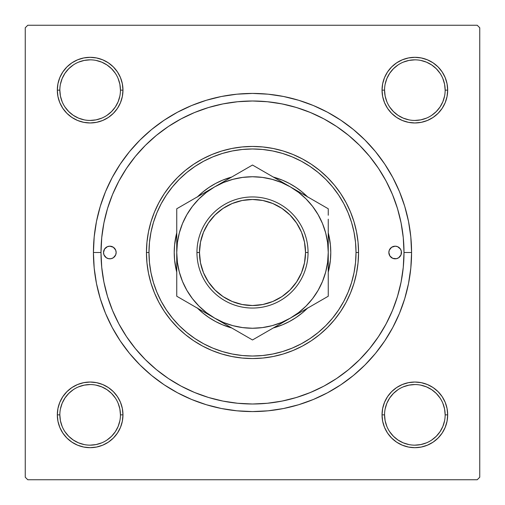 <?xml version="1.0" encoding="UTF-8"?>
<svg xmlns="http://www.w3.org/2000/svg" width="505" height="505" viewBox="0 0 505 505"><rect width="100%" height="100%" fill="white"/><g stroke="black" fill="none" stroke-linecap="round" stroke-linejoin="round"><path stroke-width="0.76" d="M62.847 396.621L59.817 402.296L62.847 396.621L66.931 391.646L62.847 396.621L66.931 391.646L62.847 396.621L59.817 402.296L57.949 408.457L57.317 414.858L57.949 421.258L59.817 427.419L62.847 433.094L66.931 438.069L71.906 442.153L77.581 445.183L83.742 447.051L90.142 447.683L96.543 447.051L102.704 445.183L108.379 442.153L113.354 438.069L117.438 433.094L120.468 427.419L122.336 421.258L122.968 414.858L122.336 408.457L120.468 402.296L117.438 396.621L113.354 391.646L108.379 387.562L102.704 384.532L96.543 382.664L90.142 382.033L83.742 382.664L77.581 384.532L71.906 387.562L66.931 391.646L62.847 396.621L59.817 402.296L57.949 408.457L57.317 414.858L59.842 414.858A30.3 30.3 0 0 0 90.142 445.158A30.3 30.3 0 0 0 120.443 414.858A30.3 30.3 0 0 0 90.142 384.558A30.3 30.3 0 0 0 59.842 414.858L57.317 414.858A32.825 32.825 0 0 1 90.142 382.033A32.825 32.825 0 0 1 122.968 414.858L120.443 414.858A30.3 30.3 0 0 1 90.142 445.158A30.3 30.3 0 0 1 59.842 414.858A30.3 30.3 0 0 1 90.142 384.558A30.3 30.3 0 0 1 120.443 414.858L119.862 408.949L118.138 403.261M62.847 71.906L59.817 77.581L62.847 71.906L59.817 77.581L57.949 83.742L57.317 90.142L57.949 96.543L59.817 102.704L62.847 108.379L66.931 113.354L71.906 117.438L77.581 120.468L83.742 122.336L90.142 122.968L96.543 122.336L102.704 120.468L108.379 117.438L113.354 113.354L117.438 108.379L120.468 102.704L122.336 96.543L122.968 90.142L122.336 83.742L120.468 77.581L117.438 71.906L113.354 66.931L108.379 62.847L102.704 59.817L96.543 57.949L90.142 57.317L83.742 57.949L77.581 59.817L71.906 62.847L66.931 66.931L62.847 71.906L59.817 77.581L57.949 83.742L57.317 90.142L59.842 90.142A30.3 30.3 0 0 0 90.142 120.443A30.3 30.3 0 0 0 120.443 90.142A30.3 30.3 0 0 0 90.142 59.842A30.3 30.3 0 0 0 59.842 90.142L57.317 90.142A32.825 32.825 0 0 1 90.142 57.317A32.825 32.825 0 0 1 122.968 90.142L120.443 90.142A30.3 30.3 0 0 1 90.142 120.443A30.3 30.3 0 0 1 59.842 90.142A30.3 30.3 0 0 1 90.142 59.842A30.3 30.3 0 0 1 120.443 90.142L119.862 84.234L118.138 78.546M442.153 108.379L445.183 102.704L442.153 108.379L438.069 113.354L442.153 108.379L438.069 113.354L442.153 108.379L445.183 102.704L447.051 96.543L447.683 90.142A32.825 32.825 0 0 1 414.858 122.968A32.825 32.825 0 0 1 382.033 90.142L382.664 96.543L384.532 102.704L387.562 108.379L391.646 113.354L396.621 117.438L402.296 120.468L408.457 122.336L414.858 122.968L421.258 122.336L427.419 120.468L433.094 117.438L438.069 113.354L442.153 108.379L445.183 102.704L447.051 96.543L447.683 90.142L447.051 83.742L445.183 77.581L442.153 71.906L438.069 66.931L433.094 62.847L427.419 59.817L421.258 57.949L414.858 57.317L408.457 57.949L402.296 59.817L396.621 62.847L391.646 66.931L387.562 71.906L384.532 77.581L382.664 83.742L382.033 90.142L384.558 90.142A30.3 30.3 0 0 0 414.858 120.443A30.3 30.3 0 0 0 445.158 90.142A30.3 30.3 0 0 0 414.858 59.842A30.3 30.3 0 0 0 384.558 90.142L382.033 90.142A32.825 32.825 0 0 1 414.858 57.317A32.825 32.825 0 0 1 447.683 90.142L445.158 90.142A30.3 30.3 0 0 1 414.858 120.443A30.3 30.3 0 0 1 384.558 90.142A30.3 30.3 0 0 1 414.858 59.842A30.3 30.3 0 0 1 445.158 90.142L444.577 84.234L442.853 78.546M442.153 433.094L445.183 427.419L442.153 433.094L445.183 427.419L447.051 421.258L447.683 414.858A32.825 32.825 0 0 1 414.858 447.683A32.825 32.825 0 0 1 382.033 414.858L382.664 421.258L384.532 427.419L387.562 433.094L391.646 438.069L396.621 442.153L402.296 445.183L408.457 447.051L414.858 447.683L421.258 447.051L427.419 445.183L433.094 442.153L438.069 438.069L442.153 433.094L445.183 427.419L447.051 421.258L447.683 414.858L447.051 408.457L445.183 402.296L442.153 396.621L438.069 391.646L433.094 387.562L427.419 384.532L421.258 382.664L414.858 382.033L408.457 382.664L402.296 384.532L396.621 387.562L391.646 391.646L387.562 396.621L384.532 402.296L382.664 408.457L382.033 414.858L384.558 414.858A30.3 30.3 0 0 0 414.858 445.158A30.3 30.3 0 0 0 445.158 414.858A30.3 30.3 0 0 0 414.858 384.558A30.3 30.3 0 0 0 384.558 414.858L382.033 414.858A32.825 32.825 0 0 1 414.858 382.033A32.825 32.825 0 0 1 447.683 414.858L445.158 414.858A30.3 30.3 0 0 1 414.858 445.158A30.3 30.3 0 0 1 384.558 414.858A30.3 30.3 0 0 1 414.858 384.558A30.3 30.3 0 0 1 445.158 414.858L444.577 408.949L442.853 403.261M177.514 112.211L191.622 105.532L177.514 112.211L164.125 120.234L151.582 129.532L140.018 140.018L129.532 151.582L120.234 164.125L112.211 177.514L105.532 191.622L100.274 206.324L105.532 191.622L100.274 206.324L96.48 221.468L94.189 236.908L93.425 252.5L101 252.5L93.425 252.5A159.075 159.075 0 0 1 252.5 93.425A159.075 159.075 0 0 1 411.575 252.5L404 252.5L411.575 252.5L410.811 236.908L408.52 221.468L404.726 206.324L399.468 191.622L392.789 177.514L399.468 191.622L402.51 199.576L399.468 191.622M477.225 25.25L27.775 25.25L477.225 25.25L479.75 27.775L479.75 477.225L479.75 27.775L477.225 25.25M25.25 477.225L25.25 27.775L27.775 25.25L25.25 27.775L25.25 477.225L27.775 479.75L25.25 477.225M477.225 479.75L27.775 479.75L477.225 479.75L479.75 477.225L477.225 479.75M398.268 211.216L396.166 204.418M393.572 197.266L390.82 190.694M387.543 183.833L384.166 177.558M380.246 171.05L376.269 165.129M351.417 137.751L345.925 133.232M314.261 114.162L307.697 111.409M300.544 108.821L293.74 106.719M286.348 104.832L279.404 103.405M129.899 163.5L126.029 169.093M114.9 189.11L112.306 195.082M279.404 401.595L286.373 400.168M293.74 398.281L300.544 396.179M307.697 393.591L314.268 390.838M345.925 371.768L351.43 367.236M376.282 339.852L380.246 333.944M384.166 327.442L387.543 321.167M390.82 314.299L393.572 307.734M396.173 300.557L398.268 293.784M327.486 392.789L313.378 399.468L327.486 392.789L340.875 384.766L353.418 375.467L364.982 364.982L375.467 353.418L384.766 340.875L392.789 327.486L399.468 313.378L404.726 298.676L408.52 283.532L410.811 268.092L411.575 252.5A159.075 159.075 0 0 1 252.5 411.575A159.075 159.075 0 0 1 93.425 252.5L94.189 268.092L96.48 283.532L100.274 298.676L105.532 313.378L112.211 327.486L105.532 313.378L100.274 298.676L105.532 313.378M313.378 399.468L298.676 404.726L313.378 399.468L298.676 404.726L283.532 408.52L268.092 410.811L252.5 411.575L236.908 410.811L221.468 408.52L206.324 404.726L191.622 399.468L206.324 404.726L191.622 399.468L177.514 392.789L164.125 384.766L151.582 375.467L140.018 364.982L129.532 353.418L120.234 340.875L112.211 327.486M191.622 105.532L206.324 100.274L191.622 105.532L206.324 100.274L221.468 96.48L236.908 94.189L252.5 93.425L268.092 94.189L283.532 96.48L298.676 100.274L313.378 105.532L298.676 100.274L313.378 105.532L327.486 112.211L340.875 120.234L353.418 129.532L364.982 140.018L375.467 151.582L384.766 164.125L392.789 177.514M447.683 90.142L447.051 83.742L447.683 90.142L447.051 83.742L447.683 90.142L447.051 96.543L447.683 90.142L445.158 90.142M445.183 77.581L442.153 71.906M433.094 62.847L427.419 59.817L433.094 62.847L427.419 59.817L421.258 57.949L414.858 57.317L408.457 57.949L402.296 59.817L396.621 62.847L391.646 66.931M384.532 102.704L387.562 108.379L384.532 102.704L387.562 108.379L391.646 113.354L396.621 117.438L402.296 120.468M421.258 122.336L427.419 120.468L421.258 122.336L427.419 120.468L433.094 117.438M122.336 83.742L120.468 77.581L122.336 83.742L120.468 77.581L117.438 71.906M108.379 62.847L102.704 59.817L108.379 62.847L113.354 66.931L108.379 62.847L113.354 66.931L108.379 62.847L102.704 59.817L96.543 57.949L90.142 57.317L83.742 57.949L90.142 57.317L83.742 57.949L90.142 57.317L96.543 57.949L90.142 57.317M77.581 59.817L71.906 62.847M120.443 90.142L122.968 90.142A32.825 32.825 0 0 1 90.142 122.968A32.825 32.825 0 0 1 57.317 90.142L57.949 83.742L59.817 77.581L57.949 83.742L57.317 90.142L57.949 96.543L59.817 102.704L62.847 108.379L66.931 113.354M102.704 120.468L108.379 117.438L102.704 120.468L108.379 117.438L113.354 113.354L117.438 108.379L120.468 102.704M120.468 402.296L117.438 396.621L120.468 402.296L117.438 396.621L113.354 391.646L108.379 387.562L102.704 384.532M83.742 382.664L77.581 384.532L83.742 382.664L77.581 384.532L71.906 387.562M57.317 414.858L57.949 421.258L57.317 414.858L57.949 421.258L57.317 414.858L57.949 408.457L57.317 414.858A32.825 32.825 0 0 0 90.142 447.683A32.825 32.825 0 0 0 122.968 414.858L120.443 414.858M59.817 427.419L62.847 433.094M71.906 442.153L77.581 445.183L71.906 442.153L77.581 445.183L83.742 447.051L90.142 447.683L96.543 447.051L102.704 445.183L108.379 442.153L113.354 438.069M445.158 414.858L447.683 414.858L447.051 421.258L445.183 427.419L447.051 421.258L447.683 414.858L447.051 408.457L445.183 402.296L442.153 396.621L438.069 391.646M402.296 384.532L396.621 387.562L402.296 384.532L396.621 387.562L391.646 391.646L387.562 396.621L384.532 402.296M382.664 421.258L384.532 427.419L382.664 421.258L384.532 427.419L387.562 433.094M396.621 442.153L402.296 445.183L396.621 442.153L391.646 438.069L396.621 442.153L391.646 438.069L396.621 442.153L402.296 445.183L408.457 447.051L414.858 447.683L421.258 447.051L414.858 447.683L421.258 447.051L414.858 447.683L408.457 447.051L414.858 447.683M427.419 445.183L433.094 442.153M402.296 445.183L408.457 447.051L402.296 445.183M447.683 414.858L447.051 408.457L445.183 402.296L442.153 396.621L445.183 402.296L447.051 408.457L447.683 414.858L447.051 408.457M396.621 387.562L391.646 391.646L387.562 396.621L391.646 391.646L396.621 387.562M387.562 108.379L391.646 113.354L396.621 117.438L391.646 113.354L387.562 108.379M445.183 102.704L447.051 96.543L445.183 102.704M414.858 57.317L421.258 57.949L427.419 59.817L421.258 57.949L414.858 57.317L408.457 57.949L402.296 59.817L396.621 62.847L402.296 59.817L408.457 57.949L414.858 57.317L408.457 57.949M57.317 90.142L57.949 96.543L59.817 102.704L62.847 108.379L59.817 102.704L57.949 96.543L57.317 90.142L57.949 96.543M108.379 117.438L113.354 113.354L117.438 108.379L113.354 113.354L108.379 117.438M102.704 59.817L96.543 57.949L102.704 59.817M90.142 447.683L83.742 447.051L77.581 445.183L83.742 447.051L90.142 447.683L96.543 447.051L102.704 445.183L108.379 442.153L102.704 445.183L96.543 447.051L90.142 447.683L96.543 447.051M117.438 396.621L113.354 391.646L108.379 387.562L113.354 391.646L117.438 396.621M59.817 402.296L57.949 408.457L59.817 402.296M115.329 431.699L111.567 436.282L106.984 440.044M73.301 440.044L68.718 436.282L64.956 431.699M64.956 398.016L68.718 393.433L73.301 389.671M106.984 389.671L111.567 393.433L115.329 398.016M440.044 431.699L436.282 436.282L431.699 440.044M398.016 440.044L393.433 436.282L389.671 431.699M389.671 398.016L393.433 393.433L398.016 389.671M431.699 389.671L436.282 393.433L440.044 398.016M440.044 106.984L436.282 111.567L431.699 115.329M398.016 115.329L393.433 111.567L389.671 106.984M389.671 73.301L393.433 68.718L398.016 64.956M431.699 64.956L436.282 68.718L440.044 73.301M115.329 106.984L111.567 111.567L106.984 115.329M73.301 115.329L68.718 111.567L64.949 106.978M64.956 73.301L68.718 68.718L73.301 64.956M106.984 64.956L111.567 68.718L115.329 73.301M384.558 414.858L385.138 420.766L386.862 426.454M398.022 440.051L403.261 442.853L408.949 444.577M414.845 445.158L420.766 444.577L426.454 442.853M440.051 431.693L442.853 426.454L444.577 420.766M431.693 389.664L426.454 386.862L420.766 385.138M414.87 384.558L408.949 385.138L403.261 386.862M389.664 398.022L386.862 403.261L385.138 408.949M59.842 414.858L60.423 420.766L62.147 426.454M73.307 440.051L78.546 442.853L84.234 444.577M90.13 445.158L96.051 444.577L101.739 442.853M115.336 431.693L118.138 426.454L119.862 420.766M106.978 389.664L101.739 386.862L96.051 385.138M90.155 384.558L84.234 385.138L78.546 386.862M64.949 398.022L62.147 403.261L60.423 408.949M59.842 90.142L60.423 96.051L62.147 101.739M73.307 115.336L78.546 118.138L84.234 119.862M90.13 120.443L96.051 119.862L101.739 118.138M115.336 106.978L118.138 101.739L119.862 96.051M106.978 64.949L101.739 62.147L96.051 60.423M90.155 59.842L84.234 60.423L78.546 62.147M64.949 73.307L62.147 78.546L60.423 84.234M384.558 90.142L385.138 96.051L386.862 101.739M398.022 115.336L403.261 118.138L408.949 119.862M414.845 120.443L420.766 119.862L426.454 118.138M440.051 106.978L442.853 101.739L444.577 96.051M431.693 64.949L426.454 62.147L420.766 60.423M414.87 59.842L408.949 60.423L403.261 62.147M389.664 73.307L386.862 78.546L385.138 84.234M397.587 258.326A6.312 6.312 0 0 0 397.587 246.674L400.408 248.99L401.355 251.269L400.995 254.918L398.672 257.746L396.393 258.693L392.745 258.333L389.917 256.01L388.85 252.5A6.312 6.312 0 0 1 395.162 246.188A6.312 6.312 0 0 1 401.475 252.5A6.312 6.312 0 0 1 395.162 258.812A6.312 6.312 0 0 1 388.85 252.5L389.33 250.082A6.312 6.312 0 0 0 389.33 254.918M389.33 250.082L391.653 247.254L395.162 246.188A6.312 6.312 0 0 0 390.706 248.031M115.67 254.918A6.312 6.312 0 0 0 115.67 250.082L116.15 252.5L115.67 254.918L113.347 257.746L111.068 258.693L108.607 258.693L106.328 257.746L104.005 254.918L103.525 252.5A6.312 6.312 0 0 1 109.837 246.188A6.312 6.312 0 0 1 116.15 252.5A6.312 6.312 0 0 1 109.837 258.812A6.312 6.312 0 0 1 103.525 252.5L104.592 248.99L107.42 246.667A6.312 6.312 0 0 0 107.413 258.326M114.294 248.031A6.312 6.312 0 0 0 109.837 246.188L113.347 247.254L115.67 250.082M328.25 232.78L330.396 244.83L330.775 252.5A78.275 78.275 0 0 0 328.25 232.78A78.275 78.275 0 0 1 330.775 252.5L330.396 260.17L328.25 272.22A78.275 78.275 0 0 0 330.775 252.5A78.275 78.275 0 0 1 328.25 272.22M273.293 177.04L282.453 180.184L289.397 183.466A78.275 78.275 0 0 0 273.293 177.04A78.275 78.275 0 0 1 307.457 196.761A78.275 78.275 0 0 0 302.217 192.039M302.097 191.944A78.275 78.275 0 0 0 289.416 183.473M231.707 177.04A78.275 78.275 0 0 0 215.616 183.46L222.547 180.184L231.707 177.04A78.275 78.275 0 0 0 197.543 196.761A78.275 78.275 0 0 1 202.783 192.039M215.584 183.473A78.275 78.275 0 0 0 202.903 191.944M176.75 232.78A78.275 78.275 0 0 0 174.225 252.5A78.275 78.275 0 0 1 176.75 232.78L174.604 244.83L174.225 252.5A78.275 78.275 0 0 0 176.75 272.22L174.604 260.17L174.225 252.5A78.275 78.275 0 0 0 176.75 272.22M358.55 252.5L356.025 252.5A103.525 103.525 0 0 1 252.5 356.025A103.525 103.525 0 0 1 148.975 252.5L146.45 252.5A106.05 106.05 0 0 0 252.5 358.55A106.05 106.05 0 0 0 358.55 252.5A106.05 106.05 0 0 1 252.5 358.55A106.05 106.05 0 0 1 146.45 252.5L146.961 242.103L148.489 231.808L151.014 221.714L154.524 211.917L158.974 202.511L164.321 193.579L170.52 185.221L177.514 177.514L185.221 170.52L193.579 164.321L202.511 158.974L211.917 154.524L221.714 151.014L231.808 148.489L242.103 146.961L252.5 146.45L262.897 146.961L273.192 148.489L283.286 151.014L293.083 154.524L302.489 158.974L311.421 164.321L319.779 170.52L327.486 177.514L334.48 185.221L340.679 193.579L346.026 202.511L350.476 211.917L353.986 221.714L356.511 231.808L358.039 242.103L358.55 252.5L358.039 262.897L356.511 273.192L353.986 283.286L350.476 293.083L346.026 302.489L340.679 311.421L334.48 319.779L327.486 327.486L319.779 334.48L311.421 340.679L302.489 346.026L293.083 350.476L283.286 353.986L273.192 356.511L262.897 358.039L252.5 358.55L242.103 358.039L231.808 356.511L221.714 353.986L211.917 350.476L202.511 346.026L193.579 340.679L185.221 334.48L177.514 327.486L170.52 319.779L164.321 311.421L158.974 302.489L154.524 293.083L151.014 283.286L148.489 273.192L146.961 262.897L146.45 252.5A106.05 106.05 0 0 1 252.5 146.45A106.05 106.05 0 0 1 358.55 252.5A106.05 106.05 0 0 0 252.5 146.45A106.05 106.05 0 0 0 146.45 252.5L148.975 252.5L149.474 262.644L150.963 272.694L153.432 282.554L156.853 292.117L161.196 301.302L166.423 310.013L172.476 318.175L179.294 325.706L186.825 332.524L194.987 338.577L203.698 343.804L212.883 348.147L222.446 351.568L232.306 354.037L242.356 355.526L252.5 356.025L262.644 355.526L272.694 354.037L282.554 351.568L292.117 348.147L301.302 343.804L310.013 338.577L318.175 332.524L325.706 325.706L332.524 318.175L338.577 310.013L343.804 301.302L348.147 292.117L351.568 282.554L354.037 272.694L355.526 262.644L356.025 252.5L355.526 242.356L354.037 232.306L351.568 222.446L348.147 212.883L343.804 203.698L338.577 194.987L332.524 186.825L325.706 179.294L318.175 172.476L310.013 166.423L301.302 161.196L292.117 156.853L282.554 153.432L272.694 150.963L262.644 149.474L252.5 148.975L242.356 149.474L232.306 150.963L222.446 153.432L212.883 156.853L203.698 161.196L194.987 166.423L186.825 172.476L179.294 179.294L172.476 186.825L166.423 194.987L161.196 203.698L156.853 212.883L153.432 222.446L150.963 232.306L149.474 242.356L148.975 252.5A103.525 103.525 0 0 1 252.5 148.975A103.525 103.525 0 0 1 356.025 252.5L358.55 252.5M404 252.5A151.5 151.5 0 0 1 252.5 404A151.5 151.5 0 0 1 101 252.5A151.5 151.5 0 0 1 252.5 101A151.5 151.5 0 0 1 404 252.5L403.268 237.653L401.09 222.945L397.479 208.521L392.467 194.526L386.11 181.08L378.466 168.329L369.609 156.392L359.629 145.371L348.608 135.391L336.671 126.534L323.92 118.89L310.474 112.533L296.479 107.521L282.055 103.91L267.347 101.732L252.5 101L237.653 101.732L222.945 103.91L208.521 107.521L194.526 112.533L181.08 118.89L168.329 126.534L156.392 135.391L145.371 145.371L135.391 156.392L126.534 168.329L118.89 181.08L112.533 194.526L107.521 208.521L103.91 222.945L101.732 237.653L101 252.5L101.732 267.347L103.91 282.055L107.521 296.479L112.533 310.474L118.89 323.92L126.534 336.671L135.391 348.608L145.371 359.629L156.392 369.609L168.329 378.466L181.08 386.11L194.526 392.467L208.521 397.479L222.945 401.09L237.653 403.268L252.5 404L267.347 403.268L282.055 401.09L296.479 397.479L310.474 392.467L323.92 386.11L336.671 378.466L348.608 369.609L359.629 359.629L369.609 348.608L378.466 336.671L386.11 323.92L392.467 310.474L397.479 296.479L401.09 282.055L403.268 267.347L404 252.5M395.162 246.188L397.58 246.667M107.42 246.667L109.837 246.188M107.521 296.479L112.533 310.474M296.479 397.479L310.474 392.467M397.479 208.521L392.467 194.526M208.521 107.521L194.526 112.533M307.848 307.848L302.154 313.005L295.987 317.582L289.397 321.534L282.453 324.816L273.293 327.96A78.275 78.275 0 0 0 289.384 321.54M215.616 321.54A78.275 78.275 0 0 0 231.707 327.96L222.547 324.816L215.603 321.534L209.013 317.582L202.846 313.005L197.152 307.848L202.846 313.005M197.152 197.152L202.846 191.995L209.013 187.418L215.603 183.466M289.397 183.466L295.987 187.418L302.154 191.995L307.848 197.152L302.154 191.995M222.547 324.816L229.775 327.404M282.453 180.184L275.225 177.596M231.707 327.96A78.275 78.275 0 0 1 197.543 308.239A78.275 78.275 0 0 0 202.783 312.961M202.903 313.056A78.275 78.275 0 0 0 215.584 321.527M289.416 321.527A78.275 78.275 0 0 0 302.097 313.056M302.217 312.961A78.275 78.275 0 0 0 307.457 308.239A78.275 78.275 0 0 1 273.293 327.96M109.837 258.812A6.312 6.312 0 0 0 114.294 256.969M115.083 248.99L114.3 248.037M390.706 256.969A6.312 6.312 0 0 0 395.162 258.812M389.917 256.01L390.7 256.963M308.05 252.5L305.525 252.5A53.025 53.025 0 0 1 252.5 305.525A53.025 53.025 0 0 1 199.475 252.5L196.95 252.5A55.55 55.55 0 0 0 252.5 308.05A55.55 55.55 0 0 0 308.05 252.5A55.55 55.55 0 0 1 252.5 308.05A55.55 55.55 0 0 1 196.95 252.5A55.55 55.55 0 0 1 252.5 196.95A55.55 55.55 0 0 1 308.05 252.5A55.55 55.55 0 0 0 252.5 196.95A55.55 55.55 0 0 0 196.95 252.5L199.475 252.5L200.491 262.846L203.509 272.795L208.413 281.96L215.004 289.996L223.04 296.587L232.205 301.491L242.154 304.509L252.5 305.525L262.846 304.509L272.795 301.491L281.96 296.587L289.996 289.996L296.587 281.96L301.491 272.795L304.509 262.846L305.525 252.5L304.509 242.154L301.491 232.205L296.587 223.04L289.996 215.004L281.96 208.413L272.795 203.509L262.846 200.491L252.5 199.475L242.154 200.491L232.205 203.509L223.04 208.413L215.004 215.004L208.413 223.04L203.509 232.205L200.491 242.154L199.475 252.5A53.025 53.025 0 0 1 252.5 199.475A53.025 53.025 0 0 1 305.525 252.5L308.05 252.5M176.75 233.379L176.75 252.683M176.75 219.214L176.75 229.971M214.663 186.875L176.75 208.767L176.75 252.5L177.4 262.385L179.332 272.107L182.513 281.487L186.9 290.375L192.405 298.613L198.938 306.062L206.387 312.595L214.625 318.099L252.5 339.966L328.25 296.233L328.25 270.529M248.163 167.534L224.428 181.238M290.413 186.919L252.5 165.034L214.625 186.9L206.387 192.405L198.938 198.938L192.405 206.387L186.9 214.625L182.513 223.513L179.332 232.893L177.394 242.64M319.204 203.547L300.178 192.556M323.913 206.261L290.375 186.9L281.487 182.513L272.107 179.332L262.36 177.394M328.25 233.379L328.25 219.189M328.25 241.049L328.25 233.916M325.662 272.138L327.6 262.385L328.25 252.317M328.25 271.621L328.25 263.932M328.25 285.779L328.25 285.237M290.325 318.131L280.572 323.762M270.825 329.386L290.375 318.099L298.613 312.595L306.062 306.062L312.595 298.613L318.099 290.375L322.487 281.487L325.668 272.107M261.546 334.746L290.375 318.099A75.75 75.75 0 0 1 214.625 318.099L204.822 312.443M256.982 337.384L270.806 329.399M176.75 271.621L176.75 285.811M176.75 263.951L176.75 271.084M214.575 318.068L223.513 322.487L232.893 325.668L242.64 327.606M195.075 306.819L214.625 318.099A75.75 75.75 0 0 1 214.625 186.9L176.75 208.767L176.75 219.17L176.75 208.767L185.771 203.559M181.232 298.821L185.815 301.466M176.75 241.049L176.75 234.749M204.67 192.645L199.109 195.858L204.67 192.645M195.056 198.2L186.964 202.871L195.056 198.2M274.859 177.943L280.401 181.137L274.859 177.943M262.707 170.924L270.768 175.582L262.707 170.924M256.837 167.534L261.521 170.242L256.837 167.534M305.891 309.142L300.349 312.342L305.891 309.142M318.049 302.123L309.944 306.8L318.049 302.123M323.768 298.821L319.229 301.441L328.25 296.233L328.25 285.83L328.25 296.233L319.229 301.441L323.768 298.821M298.638 192.424L290.375 186.9A75.75 75.75 0 0 1 328.25 252.5L328.25 285.028M328.25 263.951L328.25 270.238M230.141 327.057L224.58 323.85L230.141 327.057M242.267 334.064L234.194 329.399L242.267 334.064M248.018 337.384L243.479 334.758L248.018 337.384M262.36 327.606L272.107 325.668L281.487 322.487L290.375 318.099L319.21 301.453M327.606 242.64L325.668 232.893L322.487 223.513L318.099 214.625L312.595 206.387L306.062 198.938L298.613 192.405M242.64 177.394L232.893 179.332L223.513 182.513L214.625 186.9A75.75 75.75 0 0 1 290.375 186.9L261.539 170.254M176.75 263.907L176.75 270.667M176.75 289.914L176.75 296.233L195.056 306.8M328.25 230.015L328.25 234.333M328.25 263.888L328.25 241.112M328.25 215.25L328.25 208.767L280.572 181.238M176.75 229.983L176.75 241.112M176.75 241.087L176.75 234.478M177.4 242.615L176.75 252.5L176.75 263.932M242.615 327.6L252.5 328.25L262.385 327.6M300.178 312.443L290.375 318.099A75.75 75.75 0 0 0 328.25 252.5L327.6 242.615M262.385 177.4L252.5 176.75L242.615 177.4M176.75 275.017L176.75 296.233L176.75 275.017M224.428 323.762L243.46 334.746M328.25 229.983L328.25 241.068M243.46 170.254L204.822 192.556M208.413 281.96L215.004 289.996M281.96 296.587L289.996 289.996M296.587 223.04L289.996 215.004M223.04 208.413L215.004 215.004"/></g></svg>

